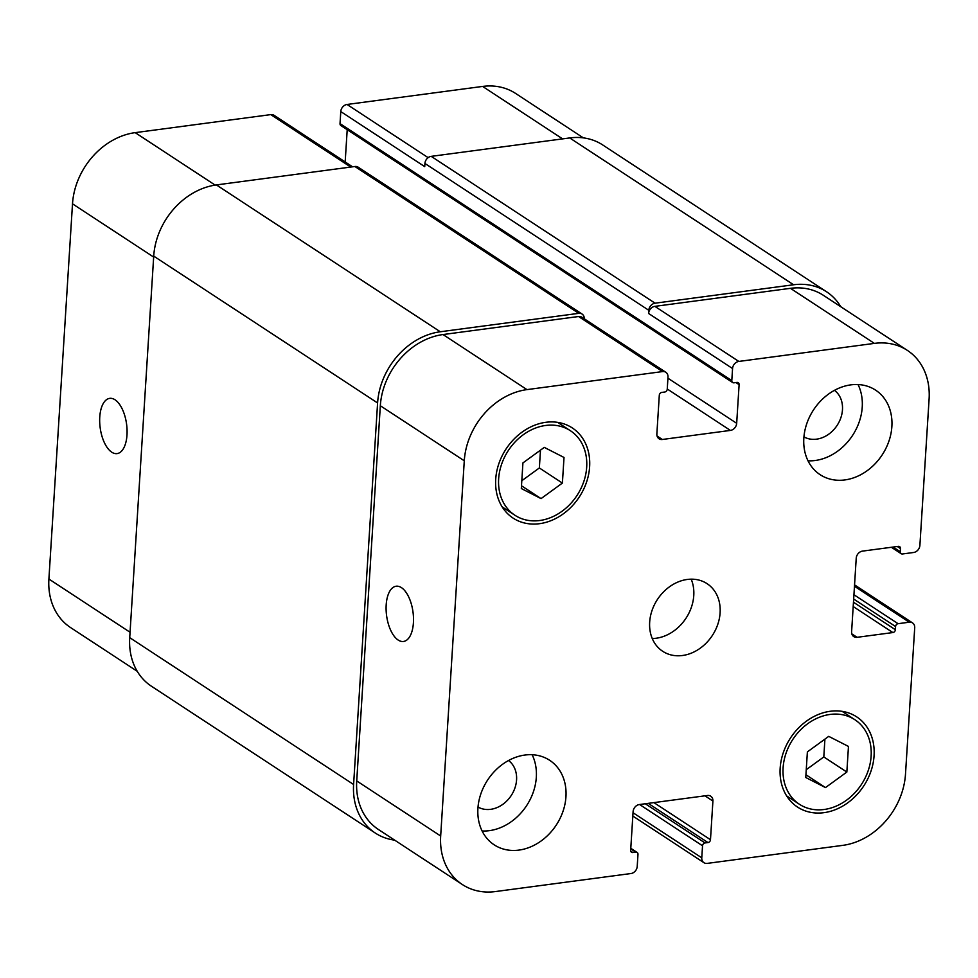 <?xml version="1.0" encoding="UTF-8"?>
<svg xmlns="http://www.w3.org/2000/svg" width="978" height="978" viewBox="0 0 978 978"><rect width="100%" height="100%" fill="white"/><g stroke="black" fill="none" stroke-linecap="round" stroke-linejoin="round"><path stroke-width="1.47" d="M115.025 399.782A27.873 13.325 82.4 0 1 127.054 429.635A27.873 13.325 82.4 0 1 117.054 453.609A27.873 13.325 82.4 0 1 100.172 427.741A27.873 13.325 82.4 0 1 109.707 398.364A27.873 13.325 82.4 0 1 115.025 399.782M401.457 587.644A27.873 13.325 82.4 0 1 413.474 617.509A27.873 13.325 82.4 0 1 403.474 641.47A27.873 13.325 82.4 0 1 386.591 615.602A27.873 13.325 82.4 0 1 396.127 586.225A27.873 13.325 82.4 0 1 401.457 587.644M858.048 384.55A50.563 41.039 -56.7 0 1 852.535 435.467A50.563 41.039 -56.7 0 1 808.024 460.809M803.94 436.873A27.873 22.616 123.3 0 0 828.525 434.33A27.873 22.616 123.3 0 0 842.474 409.733A27.873 22.616 123.3 0 0 834.466 390.332M803.83 438.254A50.563 41.039 -56.7 0 1 830.2 392.924A50.563 41.039 -56.7 0 1 875.579 390.124A50.563 41.039 -56.7 0 1 882.168 454.904A50.563 41.039 -56.7 0 1 820.114 474.672A50.563 41.039 -56.7 0 1 803.83 438.254M477.912 808.427A50.563 41.039 -56.7 0 1 504.281 763.097A50.563 41.039 -56.7 0 1 549.66 760.297A50.563 41.039 -56.7 0 1 556.25 825.077A50.563 41.039 -56.7 0 1 494.208 844.845A50.563 41.039 -56.7 0 1 477.912 808.427M532.13 754.723A50.563 41.039 -56.7 0 1 526.616 805.64A50.563 41.039 -56.7 0 1 482.105 830.982M478.022 807.046A27.873 22.616 123.3 0 0 502.606 804.491A27.873 22.616 123.3 0 0 516.567 779.906A27.873 22.616 123.3 0 0 508.548 760.505M846.85 772.045L825.505 787.583L805.762 777.51L807.376 751.899L828.721 736.361L848.464 746.434L846.85 772.045L823.806 756.935L806.251 769.698M825.505 787.583L805.933 774.759M824.919 739.124L823.806 756.935M562.399 483.071L541.054 498.609L521.323 488.535L522.924 462.924L544.281 447.386L564.013 457.459L562.399 483.071L539.355 467.961L521.812 480.724M541.054 498.609L521.494 485.785M540.479 450.149L539.355 467.961M783.097 767.828A50.563 41.039 123.3 0 0 799.381 804.246A50.563 41.039 123.3 0 0 861.422 784.478A50.563 41.039 123.3 0 0 854.845 719.698A50.563 41.039 123.3 0 0 809.454 722.497A50.563 41.039 123.3 0 0 783.097 767.828M780.163 768.219A53.924 43.778 -56.7 0 1 808.28 719.869A53.924 43.778 -56.7 0 1 856.691 716.874A53.924 43.778 -56.7 0 1 863.721 785.982A53.924 43.778 -56.7 0 1 797.535 807.07A53.924 43.778 -56.7 0 1 780.163 768.219M498.646 478.853A50.563 41.039 123.3 0 0 514.941 515.272A50.563 41.039 123.3 0 0 576.983 495.504A50.563 41.039 123.3 0 0 570.394 430.723A50.563 41.039 123.3 0 0 525.015 433.523A50.563 41.039 123.3 0 0 498.646 478.853M495.712 479.244A53.924 43.778 -56.7 0 1 523.841 430.895A53.924 43.778 -56.7 0 1 572.24 427.899A53.924 43.778 -56.7 0 1 579.269 497.007A53.924 43.778 -56.7 0 1 513.083 518.096A53.924 43.778 -56.7 0 1 495.712 479.244M464.281 460.797A67.409 54.719 -56.7 0 1 526.959 389.611L662.534 371.579A6.736 5.477 -56.7 0 1 665.835 372.276A6.736 5.477 -56.7 0 1 667.998 377.129L667.24 389.171A2.702 2.188 -56.7 0 1 664.734 392.019L661.8 392.41A2.702 2.188 123.3 0 0 659.294 395.259L656.861 433.926A6.736 5.477 123.3 0 0 659.038 438.78A6.736 5.477 123.3 0 0 662.338 439.477L730.407 430.418A6.736 5.477 123.3 0 0 736.678 423.303L739.111 384.647A2.702 2.188 123.3 0 0 736.923 382.422L733.989 382.814A2.702 2.188 -56.7 0 1 731.801 380.589L732.559 368.547A6.736 5.477 -56.7 0 1 738.83 361.432L874.393 343.388A67.409 54.719 -56.7 0 1 907.388 350.405A67.409 54.719 -56.7 0 1 929.1 398.963L919.895 545.369A6.736 5.477 -56.7 0 1 913.623 552.484L902.474 553.976A2.702 2.188 -56.7 0 1 900.286 551.751L900.481 548.585A2.702 2.188 123.3 0 0 898.293 546.36L862.498 551.115A6.736 5.477 123.3 0 0 856.227 558.242L851.606 631.764A6.736 5.477 123.3 0 0 853.77 636.617A6.736 5.477 123.3 0 0 857.07 637.314L892.865 632.558A2.702 2.188 123.3 0 0 895.383 629.71L895.579 626.531A2.702 2.188 -56.7 0 1 898.085 623.695L909.234 622.204A6.736 5.477 -56.7 0 1 912.535 622.913A6.736 5.477 -56.7 0 1 914.711 627.766L905.494 774.173A67.409 54.719 -56.7 0 1 842.816 845.359L707.241 863.391A6.736 5.477 -56.7 0 1 703.952 862.694A6.736 5.477 -56.7 0 1 701.776 857.828L702.534 845.787A2.702 2.188 -56.7 0 1 705.04 842.938L707.974 842.559A2.702 2.188 123.3 0 0 710.48 839.711L712.913 801.043A6.736 5.477 123.3 0 0 710.737 796.19A6.736 5.477 123.3 0 0 707.449 795.493L639.367 804.539A6.736 5.477 123.3 0 0 633.096 811.667L630.663 850.322A2.702 2.188 123.3 0 0 632.852 852.547L635.786 852.156A2.702 2.188 -56.7 0 1 637.974 854.381L637.216 866.422A6.736 5.477 -56.7 0 1 630.957 873.537L495.381 891.569A67.409 54.719 -56.7 0 1 462.398 884.564A67.409 54.719 -56.7 0 1 440.675 836.007L464.281 460.797L380.332 405.736A67.409 54.719 -56.7 0 1 443.01 334.549L578.585 316.517A6.736 5.477 -56.7 0 1 581.873 317.214L665.835 372.276M649.673 622.167A40.44 32.836 -56.7 0 1 670.761 585.908A40.44 32.836 -56.7 0 1 707.07 583.658A40.44 32.836 -56.7 0 1 712.339 635.492A40.44 32.836 -56.7 0 1 662.705 651.299A40.44 32.836 -56.7 0 1 649.673 622.167M137.238 671.287L70.612 627.595A67.409 54.719 -56.7 0 1 48.9 579.037L72.506 203.827A67.409 54.719 -56.7 0 1 135.184 132.641L270.759 114.609A6.736 5.477 -56.7 0 1 274.048 115.306L352.581 166.81M345.173 161.957L347.202 129.707M732.669 382.532L340.894 125.563A2.702 2.188 -56.7 0 1 340.026 123.619L340.784 111.578A6.736 5.477 -56.7 0 1 347.043 104.463L482.619 86.431A67.409 54.719 -56.7 0 1 515.602 93.436L583.34 137.861M652.253 638.524A40.44 32.836 123.3 0 0 686.006 618.218A40.44 32.836 123.3 0 0 691.189 579.172M582.081 314.048L358.205 167.201A6.736 5.477 123.3 0 0 354.904 166.504L216.395 184.928A67.409 54.719 123.3 0 0 153.717 256.114L129.719 637.656A67.409 54.719 123.3 0 0 151.431 686.226L375.307 833.06A67.409 54.719 -56.7 0 1 353.596 784.503L377.594 402.96A67.409 54.719 -56.7 0 1 440.271 331.762L578.78 313.339A6.736 5.477 -56.7 0 1 582.081 314.048A6.736 5.477 -56.7 0 1 584.257 318.767M907.388 350.405L823.427 295.344A67.409 54.719 -56.7 0 0 790.444 288.327L654.869 306.358A6.736 5.477 -56.7 0 0 648.61 313.486L648.805 310.307A6.736 5.477 -56.7 0 1 655.077 303.192L793.586 284.769A67.409 54.719 -56.7 0 1 826.569 291.774L602.692 144.94A67.409 54.719 123.3 0 0 569.709 137.935L431.2 156.358A6.736 5.477 123.3 0 0 424.929 163.473L424.733 166.639L340.784 111.578M462.398 884.564L378.437 829.503A67.409 54.719 -56.7 0 1 356.726 780.933L380.332 405.736M394.66 840.139A67.409 54.719 -56.7 0 1 375.307 833.06M826.569 291.774A67.409 54.719 -56.7 0 1 840.762 306.713M153.668 257.067L72.506 203.827M215.172 185.111L135.184 132.641M350.723 167.067L270.759 114.609M428.144 157.654L347.043 104.463M562.594 138.876L482.619 86.431M130.062 632.265L48.9 579.037M443.01 334.549L526.959 389.611M578.585 316.517L662.534 371.579M657.082 436.029L662.338 439.477M667.253 388.999L730.407 430.418M667.937 378.217L736.678 423.303M654.869 306.358L738.83 361.432M648.61 313.486L732.559 368.547M790.444 288.327L874.393 343.388M851.814 633.866L857.07 637.314M854.466 586.274L909.234 622.204M633.035 812.742L701.776 857.828M704.942 795.823L712.913 801.043M356.726 780.933L440.675 836.007M578.78 313.339L354.904 166.504M440.271 331.762L216.395 184.928M377.594 402.96L153.717 256.114M353.596 784.503L129.719 637.656M635.786 852.156L630.761 848.855M632.852 852.547L630.749 851.166M710.48 839.711L653.915 802.608M707.974 842.559L648.231 803.366M705.04 842.938L645.297 803.757M702.534 845.787L639.6 804.515M898.085 623.695L853.928 594.734M895.579 626.531L853.66 599.037M895.383 629.71L853.464 602.216M892.865 632.558L853.183 606.531M900.481 548.585L897.291 546.494M900.286 551.751L893.11 547.044M793.586 284.769L569.709 137.935M655.077 303.192L431.2 156.358M648.805 310.307L424.929 163.473M731.801 380.589L340.026 123.619M739.111 384.647L735.921 382.557M786.642 795.896L799.381 804.246M842.107 711.336L854.845 719.698M502.203 506.922L514.941 515.272M557.656 422.362L570.394 430.723M854.552 584.881L912.535 622.913M632.827 816.043L703.952 862.694M637.106 852.437L630.798 848.293M901.154 553.695L891.374 547.277"/></g></svg>
